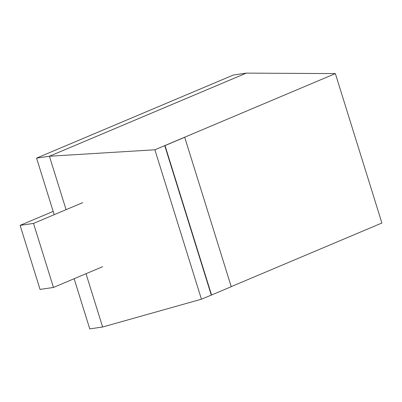 <?xml version="1.0" encoding="UTF-8"?>
<svg xmlns="http://www.w3.org/2000/svg" width="402" height="402" viewBox="0 0 402 402"><rect width="100%" height="100%" fill="white"/><g stroke="black" fill="none" stroke-linecap="round" stroke-linejoin="round"><path stroke-width="0.6" d="M74.139 278.727L89.757 328.881L102.621 327.007L86.018 273.712M54.19 214.688L36.572 158.112L49.431 156.242L154.891 149.785L335.358 73.591L381.9 223.015L231.22 286.631M66.074 209.673L49.431 156.242L246.305 73.119L335.358 73.591M102.621 327.007L201.432 299.204L154.891 149.785M36.572 158.112L233.446 74.993L246.305 73.119M201.432 299.204L211.552 295.008L165.016 145.589L184.704 137.273L165.016 145.589M211.276 295.048L164.735 145.63M211.552 295.008L231.24 286.696L184.704 137.273M33.517 223.417L20.1 225.371L40.044 289.41L53.466 287.455L33.517 223.417L82.737 202.638M53.466 287.455L102.681 266.677M20.1 225.371L53.17 211.407"/></g></svg>
